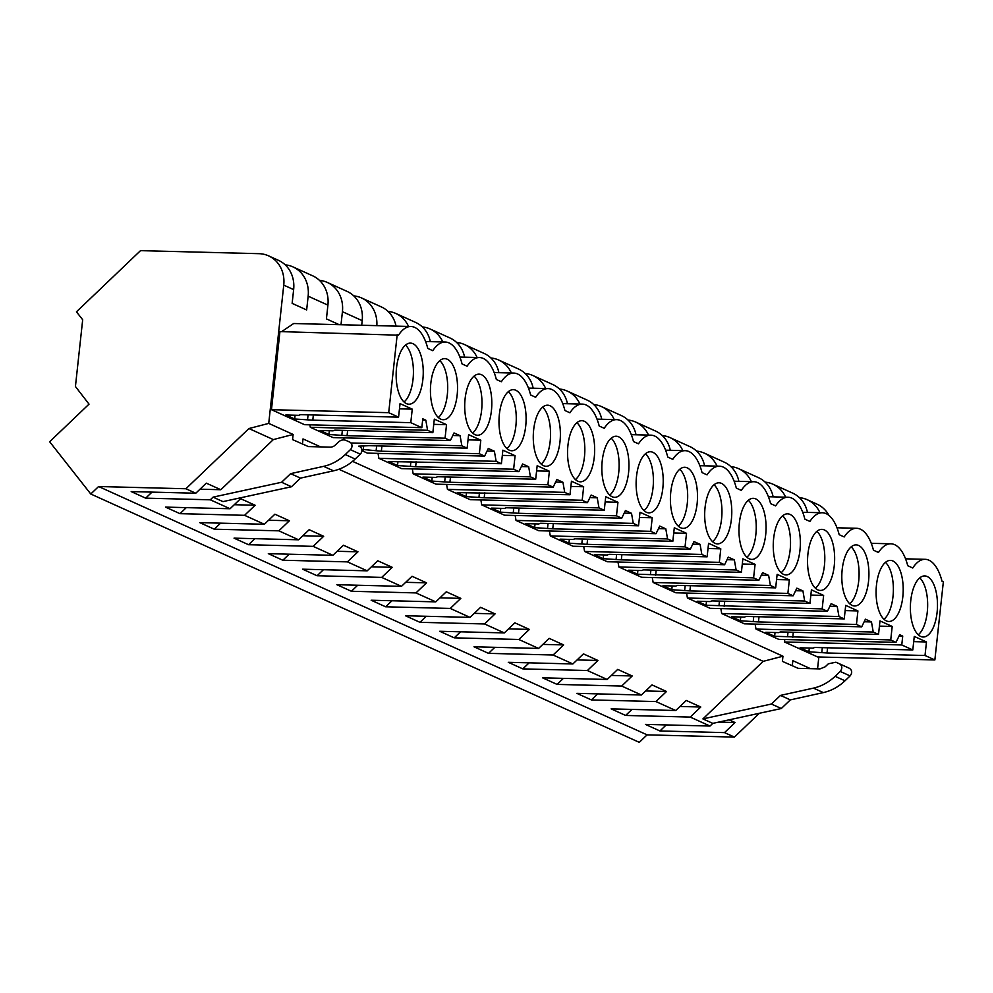 <?xml version="1.0" encoding="UTF-8"?>
<svg xmlns="http://www.w3.org/2000/svg" width="993" height="993" viewBox="0 0 993 993"><rect width="100%" height="100%" fill="white"/><g stroke="black" fill="none" stroke-linecap="round" stroke-linejoin="round"><path stroke-width="1.49" d="M258.999 253.674L140.497 250.658L76.449 311.827L82.68 319.746L75.431 386.513L89.035 404.139L49.65 441.748L90.773 494.005L98.605 486.52L185.89 488.755L248.933 428.542L268.731 423.403L283.75 285.128A31.342 27.618 -65.6 0 0 268.594 255.859A31.342 27.618 -65.6 0 0 258.999 253.674M90.773 494.005L639.281 742.342L647.113 734.857L734.41 737.091L759.322 713.284M98.605 486.52L647.113 734.857M185.89 488.755L195.782 493.223L131.188 491.585L145.698 498.151L210.293 499.802L230.066 508.751L165.471 507.1L179.981 513.666L244.576 515.317L264.349 524.267L199.754 522.628L214.265 529.195L278.847 530.833L298.62 539.795L234.038 538.144L248.548 544.71L313.13 546.361L323.023 550.83L332.903 555.31L268.321 553.66L282.819 560.238L347.413 561.877L367.187 570.826L302.592 569.188L317.102 575.754L381.697 577.405L391.59 581.873L401.47 586.354L336.875 584.703L351.385 591.269L415.98 592.92L435.753 601.87L371.159 600.231L385.669 606.797L450.263 608.436L470.037 617.398L405.442 615.747L419.952 622.313L484.547 623.964L504.32 632.913L439.725 631.275L454.235 637.841L518.83 639.48L538.603 648.441L474.009 646.791L488.519 653.357L553.113 655.008L572.887 663.957L508.292 662.306L522.802 668.885L587.397 670.523L607.17 679.473L542.575 677.834L557.085 684.4L621.668 686.051L641.441 695.001L576.859 693.35L591.369 699.916L655.951 701.567L675.724 710.516L611.142 708.878L625.64 715.444L690.234 717.083L710.007 726.044L645.413 724.394L659.923 730.96L724.518 732.611L734.41 737.091M200.003 489.189L220.831 489.723L206.321 483.157L195.782 493.223M220.831 489.723L273.336 439.589L293.121 434.45L268.731 423.403M248.933 428.542L273.336 439.589M361.7 325.257L362.197 320.64A31.342 27.618 -65.6 0 0 347.041 291.383L327.268 282.422A31.342 27.618 114.4 0 1 342.424 311.69L362.197 320.64M341.009 324.723L342.424 311.69M339.209 324.686L326.424 318.89L327.913 305.124A31.342 27.618 -65.6 0 0 312.758 275.855L292.985 266.906A31.342 27.618 -65.6 0 0 285.177 264.833M283.75 285.128L293.643 289.596L292.141 303.374L306.651 309.94L308.153 296.175A31.342 27.618 -65.6 0 0 292.985 266.906M210.293 499.802L213.073 497.133L281.59 482.263L290.626 473.649L323.619 466.35A47.006 41.421 114.4 0 0 345.266 454.546L350.38 449.668A4.704 4.146 114.4 0 0 349.66 442.046L346.048 440.445A7.832 6.901 114.4 0 0 338.489 442.034L335.373 445.013A7.832 6.901 114.4 0 1 330.16 447.135L308.364 446.577L292.563 439.614L293.121 434.45M302.468 443.983L303.014 438.918L320.615 446.9M352.552 461.348L782.956 656.212L782.397 661.375L798.211 668.351L819.995 668.91L825.208 666.787L828.323 663.808L835.883 662.207L839.532 663.82C842.312 665.806 842.548 668.351 840.215 671.442L835.113 676.32C828.708 682.352 821.496 686.275 813.453 688.124L780.461 695.41L790.341 699.891L781.317 708.518L712.8 723.376L710.007 726.044M792.302 665.744L792.848 660.693L810.462 668.661M817.562 668.848L818.84 656.994M397.2 334.579L388.71 412.678L271.461 409.687L279.939 331.588L398.528 335.187A46.621 20.654 91.5 0 1 410.941 326.511A46.621 20.654 91.5 0 1 427.784 348.431L432.811 350.703A46.621 20.654 91.5 0 1 445.224 342.026A46.621 20.654 91.5 0 1 462.068 363.947L467.095 366.231A46.621 20.654 91.5 0 1 479.507 357.554A46.621 20.654 91.5 0 1 496.351 379.475L501.378 381.746A46.621 20.654 91.5 0 1 513.791 373.07A46.621 20.654 91.5 0 1 530.634 394.991L535.661 397.262A46.621 20.654 91.5 0 1 548.074 388.598A46.621 20.654 91.5 0 1 564.918 410.519L569.945 412.79A46.621 20.654 91.5 0 1 582.357 404.114A46.621 20.654 91.5 0 1 599.201 426.034L604.228 428.306A46.621 20.654 91.5 0 1 616.641 419.642A46.621 20.654 91.5 0 1 633.484 441.55L638.499 443.834A46.621 20.654 91.5 0 1 650.924 435.157A46.621 20.654 91.5 0 1 667.768 457.078L672.782 459.349A46.621 20.654 91.5 0 1 685.207 450.673A46.621 20.654 91.5 0 1 702.039 472.594L707.066 474.877A46.621 20.654 91.5 0 1 719.478 466.201A46.621 20.654 91.5 0 1 736.322 488.122L741.349 490.393A46.621 20.654 91.5 0 1 753.761 481.717A46.621 20.654 91.5 0 1 770.605 503.637L775.632 505.909A46.621 20.654 91.5 0 1 788.045 497.245A46.621 20.654 91.5 0 1 804.889 519.165L809.916 521.437A46.621 20.654 91.5 0 1 822.328 512.76A46.621 20.654 91.5 0 1 839.172 534.681L844.199 536.952A46.621 20.654 91.5 0 1 856.611 528.288A46.621 20.654 91.5 0 1 873.455 550.196L878.482 552.48A46.621 20.654 91.5 0 1 890.895 543.804A46.621 20.654 91.5 0 1 907.739 565.725L912.766 567.996A46.621 20.654 91.5 0 1 925.178 559.32A46.621 20.654 91.5 0 1 942.022 581.24L943.35 581.848L934.86 659.948L925.017 655.492L926.481 641.962L914.268 636.426L912.803 649.956L901.768 644.966L784.507 641.975L817.611 656.956L934.86 659.948M410.941 326.511L293.692 323.519L281.64 331.637M784.507 641.975L784.78 639.517M845.142 610.596L857.915 610.918L856.45 624.448L861.713 626.831L865.412 619.198L871.482 621.953L873.244 632.044L755.996 629.066L778.748 639.368L895.996 642.347L899.695 634.713L902.724 636.091L901.768 644.966M755.996 629.066L755.127 624.113M810.859 595.068L823.631 595.403L822.167 608.92L827.442 611.303L831.129 603.682L834.17 605.047L837.198 606.425L838.961 616.529L721.712 613.537L744.465 623.84L861.713 626.831M721.712 613.537L720.844 608.597M776.576 579.552L789.348 579.875L787.883 593.404L793.159 595.788L796.845 588.154L799.886 589.532L802.915 590.909L804.678 601.013L687.429 598.022L710.181 608.324L827.442 611.303M687.429 598.022L686.56 593.069M742.292 564.024L755.077 564.359L753.6 577.876L758.875 580.272L762.562 572.638L765.603 574.004L768.632 575.381L770.394 585.485L653.146 582.494L675.898 592.796L793.159 595.788M653.146 582.494L652.277 577.554M708.009 548.508L720.794 548.831L719.317 562.361L724.592 564.744L728.279 557.11L734.348 559.866L736.123 569.97L618.862 566.978L641.615 577.281L758.875 580.272M618.862 566.978L617.994 562.026M673.726 532.993L686.511 533.315L685.033 546.845L690.309 549.228L693.995 541.595L700.077 544.338L701.84 554.442L584.579 551.45L607.331 561.753L724.592 564.744M584.579 551.45L583.723 546.51M639.442 517.465L652.227 517.787L650.75 531.317L656.025 533.7L659.712 526.067L665.794 528.822L667.557 538.926L550.296 535.935L573.048 546.237L690.309 549.228M550.296 535.935L549.439 530.982M605.159 501.949L617.944 502.272L616.479 515.801L621.742 518.185L625.429 510.551L631.511 513.307L633.273 523.398L516.012 520.419L538.765 530.721L656.025 533.7M516.012 520.419L515.156 515.466M570.876 486.421L583.661 486.756L582.196 500.273L587.459 502.657L591.158 495.035L597.227 497.778L598.99 507.882L481.729 504.891L504.494 515.193L621.742 518.185M481.729 504.891L480.873 499.951M536.605 470.905L549.377 471.228L547.913 484.758L553.175 487.141L556.874 479.507L562.944 482.263L564.707 492.367L447.458 489.375L470.21 499.678L587.459 502.657M447.458 489.375L446.589 484.423M502.321 455.377L515.094 455.713L513.629 469.23L518.892 471.625L522.591 463.992L528.661 466.735L530.423 476.839L413.175 473.847L435.927 484.15L553.175 487.141M413.175 473.847L412.306 468.907M468.038 439.862L480.811 440.184L479.346 453.714L484.621 456.097L488.308 448.464L491.349 449.841L494.377 451.219L496.14 461.323L378.892 458.332L401.644 468.634L518.892 471.625M378.892 458.332L378.023 453.379M361.874 450.623L367.36 453.106L484.621 456.097M344.099 439.936L343.739 437.863M388.71 412.678L398.565 417.147L300.581 414.64L298.756 415.322L285.835 414.987L294.673 418.996L312.795 420.176L410.779 422.67L421.814 427.673L422.782 418.798L425.811 420.176L427.573 430.279L310.325 427.288L333.077 437.59L450.338 440.582L454.024 432.948L460.094 435.691L452.783 435.505M310.325 427.288L309.89 424.818M271.461 409.687L304.566 424.681L421.814 427.673M293.643 289.596A31.342 27.618 -65.6 0 0 278.474 260.34L268.594 255.859M152.016 492.106L145.698 498.151M780.461 695.41L771.424 704.037L702.907 718.907L763.17 661.35L782.956 656.212M338.874 469.255L763.17 661.35M213.073 497.133L222.966 501.614L291.483 486.744L281.59 482.263M234.286 504.717L255.114 505.238L240.604 498.672L230.066 508.751M255.114 505.238L244.576 515.317M268.569 520.233L289.397 520.766L274.887 514.2L264.349 524.267M289.397 520.766L278.847 530.833M302.853 535.748L323.681 536.282L309.171 529.716L298.62 539.795M323.681 536.282L313.13 546.361M337.136 551.276L357.964 551.81L343.454 545.231L332.903 555.31M357.964 551.81L347.413 561.877M371.419 566.792L392.247 567.326L377.737 560.76L367.187 570.826M392.247 567.326L381.697 577.405M405.703 582.32L426.531 582.841L412.021 576.275L401.47 586.354M426.531 582.841L415.98 592.92M439.973 597.836L460.814 598.369L446.304 591.803L435.753 601.87M460.814 598.369L450.263 608.436M474.257 613.364L495.097 613.885L480.587 607.319L470.037 617.398M495.097 613.885L484.547 623.964M508.54 628.879L529.381 629.413L514.87 622.834L504.32 632.913M529.381 629.413L518.83 639.48M542.823 644.395L563.652 644.929L549.154 638.362L538.603 648.441M563.652 644.929L553.113 655.008M577.107 659.923L597.935 660.457L583.425 653.878L572.887 663.957M597.935 660.457L587.397 670.523M611.39 675.439L632.218 675.972L617.708 669.406L607.17 679.473M632.218 675.972L621.668 686.051M645.673 690.967L666.502 691.488L651.991 684.922L641.441 695.001M666.502 691.488L655.951 701.567M679.957 706.482L700.785 707.016L686.275 700.45L675.724 710.516M700.785 707.016L690.234 717.083M702.907 718.907L712.8 723.376M359.578 446.527L359.553 446.515A4.704 4.146 114.4 0 1 360.26 454.149L355.159 459.027A47.006 41.421 114.4 0 1 333.511 470.831L300.507 478.117L291.483 486.744M290.626 473.649L300.507 478.117M398.565 417.147L400.042 403.617L412.256 409.141L410.779 422.67M427.573 430.279L432.849 432.663L434.313 419.133L446.527 424.669L445.063 438.198L450.338 440.582M358.721 446.142L369.135 445.683L467.132 448.178L461.857 445.795L460.094 435.691M467.132 448.178L468.597 434.661L480.811 440.184M496.14 461.323L501.415 463.706L502.88 450.177L515.094 455.713M530.423 476.839L535.699 479.222L537.163 465.705L549.377 471.228M564.707 492.367L569.982 494.75L571.447 481.22L583.661 486.756M598.99 507.882L604.265 510.265L605.73 496.736L617.944 502.272M633.273 523.398L638.536 525.793L640.013 512.264L652.227 517.787M667.557 538.926L672.82 541.309L674.297 527.779L686.511 533.315M701.84 554.442L707.103 556.825L708.58 543.308L720.794 548.831M736.123 569.97L741.386 572.353L742.863 558.823L755.077 564.359M770.394 585.485L775.67 587.868L777.134 574.351L789.348 579.875M804.678 601.013L809.953 603.396L811.418 589.867L823.631 595.403M838.961 616.529L844.236 618.912L845.701 605.382L857.915 610.918M873.244 632.044L878.52 634.44L879.984 620.91L892.198 626.434L890.733 639.964L895.996 642.347M422.857 379.611A30.56 13.542 91.5 0 0 410.481 343.106A30.56 13.542 91.5 0 0 396.542 367.695A30.56 13.542 91.5 0 0 408.917 404.201A30.56 13.542 91.5 0 0 422.857 379.611M670.796 491.87A30.56 13.542 91.5 0 0 683.172 528.363A30.56 13.542 91.5 0 0 697.111 503.786A30.56 13.542 91.5 0 0 684.736 467.281A30.56 13.542 91.5 0 0 670.796 491.87M876.484 584.989A30.56 13.542 91.5 0 0 888.872 621.494A30.56 13.542 91.5 0 0 902.811 596.905A30.56 13.542 91.5 0 0 890.423 560.4A30.56 13.542 91.5 0 0 876.484 584.989M491.423 410.655A30.56 13.542 91.5 0 0 479.036 374.15A30.56 13.542 91.5 0 0 465.109 398.739A30.56 13.542 91.5 0 0 477.484 435.244A30.56 13.542 91.5 0 0 491.423 410.655M430.825 383.224A30.56 13.542 91.5 0 0 443.201 419.716A30.56 13.542 91.5 0 0 457.14 395.14A30.56 13.542 91.5 0 0 444.765 358.634A30.56 13.542 91.5 0 0 430.825 383.224M628.557 472.742A30.56 13.542 91.5 0 0 616.169 436.237A30.56 13.542 91.5 0 0 602.23 460.826A30.56 13.542 91.5 0 0 614.617 497.319A30.56 13.542 91.5 0 0 628.557 472.742M567.946 445.298A30.56 13.542 91.5 0 0 580.334 481.804A30.56 13.542 91.5 0 0 594.273 457.214A30.56 13.542 91.5 0 0 581.886 420.709A30.56 13.542 91.5 0 0 567.946 445.298M662.827 488.258A30.56 13.542 91.5 0 0 650.452 451.753A30.56 13.542 91.5 0 0 636.513 476.342A30.56 13.542 91.5 0 0 648.901 512.847A30.56 13.542 91.5 0 0 662.827 488.258M525.707 426.171A30.56 13.542 91.5 0 0 513.319 389.678A30.56 13.542 91.5 0 0 499.38 414.255A30.56 13.542 91.5 0 0 511.767 450.76A30.56 13.542 91.5 0 0 525.707 426.171M834.244 565.861A30.56 13.542 91.5 0 0 821.856 529.356A30.56 13.542 91.5 0 0 807.93 553.945A30.56 13.542 91.5 0 0 820.305 590.45A30.56 13.542 91.5 0 0 834.244 565.861M842.201 569.473A30.56 13.542 91.5 0 0 854.588 605.966A30.56 13.542 91.5 0 0 868.527 581.389A30.56 13.542 91.5 0 0 856.14 544.884A30.56 13.542 91.5 0 0 842.201 569.473M937.094 612.42A30.56 13.542 91.5 0 0 924.706 575.928A30.56 13.542 91.5 0 0 910.767 600.517A30.56 13.542 91.5 0 0 923.155 637.01A30.56 13.542 91.5 0 0 937.094 612.42M559.99 441.699A30.56 13.542 91.5 0 0 547.602 405.194A30.56 13.542 91.5 0 0 533.663 429.783A30.56 13.542 91.5 0 0 546.051 466.288A30.56 13.542 91.5 0 0 559.99 441.699M799.961 550.345A30.56 13.542 91.5 0 0 787.586 513.84A30.56 13.542 91.5 0 0 773.646 538.429A30.56 13.542 91.5 0 0 786.022 574.935A30.56 13.542 91.5 0 0 799.961 550.345M705.08 507.386A30.56 13.542 91.5 0 0 717.455 543.891A30.56 13.542 91.5 0 0 731.394 519.302A30.56 13.542 91.5 0 0 719.019 482.797A30.56 13.542 91.5 0 0 705.08 507.386M765.677 534.817A30.56 13.542 91.5 0 0 753.302 498.325A30.56 13.542 91.5 0 0 739.363 522.901A30.56 13.542 91.5 0 0 751.738 559.407A30.56 13.542 91.5 0 0 765.677 534.817M294.673 418.996L295.082 415.223M307.594 419.319L308.078 414.838M312.795 420.176L313.354 414.975M399.471 408.818L412.256 409.141M404.064 401.991A30.56 13.542 91.5 0 0 413.026 379.363A30.56 13.542 91.5 0 0 405.504 345.067M718.622 722.11L735.068 722.532L729.11 719.838M735.068 722.532L724.518 732.611M839.557 663.833L849.412 668.301C852.193 670.287 852.428 672.832 850.107 675.91L844.993 680.788C838.601 686.821 831.389 690.756 823.346 692.593L790.341 699.891M828.969 515.454A31.342 27.618 -65.6 0 0 817.102 504.196L807.222 499.715A31.342 27.618 -65.6 0 0 799.415 497.642M666.253 724.927L659.923 730.96M771.424 704.037L781.317 708.518M819.933 512.698A31.342 27.618 -65.6 0 0 807.222 499.715M807.433 512.388A31.342 27.618 -65.6 0 0 792.712 493.149L772.939 484.199A31.342 27.618 114.4 0 1 785.649 497.183M912.803 649.956L814.806 647.461L812.982 648.131L800.06 647.808L808.91 651.805L827.02 652.984L925.017 655.492M808.91 651.805L809.307 648.044M821.819 652.14L822.316 647.647M827.02 652.984L827.591 647.784M913.697 641.639L926.481 641.962M918.289 634.8A30.56 13.542 91.5 0 0 927.263 612.172A30.56 13.542 91.5 0 0 919.741 577.889M899.075 636.004L902.724 636.091M425.811 420.176L422.633 420.089M445.063 438.198L347.066 435.691L347.637 430.49M432.849 432.663L334.852 430.168L333.04 430.838L320.118 430.515L328.956 434.512L347.066 435.691M433.755 424.346L446.527 424.669M438.335 417.507A30.56 13.542 91.5 0 0 447.309 394.879A30.56 13.542 91.5 0 0 439.787 360.596M319.461 280.349A31.342 27.618 114.4 0 1 327.268 282.422M328.956 434.512L329.366 430.751M341.877 434.847L342.362 430.354M186.299 507.634L179.981 513.666M461.857 445.795L351.77 442.99M479.346 453.714L381.349 451.219L361.775 449.37M381.349 451.219L381.92 446.006M494.377 451.219L487.066 451.033M472.618 433.035A30.56 13.542 91.5 0 0 481.593 410.407A30.56 13.542 91.5 0 0 474.071 376.111M353.744 295.877A31.342 27.618 114.4 0 1 361.551 297.95A31.342 27.618 114.4 0 1 376.844 325.642M396.046 326.126A31.342 27.618 -65.6 0 0 381.324 306.899L361.551 297.95M363.239 450.028L363.649 446.267M376.161 450.363L376.645 445.882M220.583 523.15L214.265 529.195M513.629 469.23L415.633 466.735L416.204 461.534M501.415 463.706L388.673 461.546L397.523 465.556L415.633 466.735M528.661 466.735L521.35 466.549M506.902 448.551A30.56 13.542 91.5 0 0 515.876 425.923A30.56 13.542 91.5 0 0 508.354 391.627M388.027 311.392A31.342 27.618 114.4 0 1 395.835 313.465A31.342 27.618 114.4 0 1 408.545 326.449M430.329 341.654A31.342 27.618 -65.6 0 0 415.608 322.415L395.835 313.465M397.523 465.556L397.932 461.782M410.444 465.878L410.928 461.397M254.866 538.678L248.548 544.71M547.913 484.758L449.916 482.263L431.806 481.071L422.956 477.074L435.877 477.397L437.702 476.727L535.699 479.222M449.916 482.263L450.487 477.05M562.944 482.263L555.633 482.077M541.185 464.079A30.56 13.542 91.5 0 0 550.159 441.451A30.56 13.542 91.5 0 0 542.637 407.155M422.31 326.92A31.342 27.618 114.4 0 1 430.118 328.993A31.342 27.618 114.4 0 1 442.828 341.964M464.612 357.17A31.342 27.618 -65.6 0 0 449.891 337.943L430.118 328.993M431.806 481.071L432.216 477.31M444.715 481.406L445.212 476.913M289.149 554.193L282.819 560.238M582.196 500.273L484.199 497.778L484.77 492.578M569.982 494.75L457.239 492.59L466.089 496.599L484.199 497.778M597.227 497.778L589.916 497.592M575.468 479.594A30.56 13.542 91.5 0 0 584.443 456.966A30.56 13.542 91.5 0 0 576.921 422.67M456.594 342.436A31.342 27.618 114.4 0 1 464.401 344.509A31.342 27.618 114.4 0 1 477.112 357.492M498.883 372.698A31.342 27.618 -65.6 0 0 484.174 353.458L464.401 344.509M466.089 496.599L466.487 492.826M478.998 496.922L479.495 492.441M323.433 569.721L317.102 575.754M616.479 515.801L518.483 513.294L500.36 512.115L491.523 508.118L504.444 508.441L506.269 507.771L604.265 510.265M518.483 513.294L519.054 508.093M631.511 513.307L624.2 513.12M609.752 495.11A30.56 13.542 91.5 0 0 618.726 472.482A30.56 13.542 91.5 0 0 611.204 438.198M490.877 357.964A31.342 27.618 114.4 0 1 498.685 360.025A31.342 27.618 114.4 0 1 511.395 373.008M533.167 388.213A31.342 27.618 -65.6 0 0 518.458 368.986L498.685 360.025M500.36 512.115L500.77 508.354M513.282 512.45L513.766 507.957M357.716 585.237L351.385 591.269M650.75 531.317L552.766 528.822L553.324 523.621M638.536 525.793L540.552 523.286L538.727 523.969L525.806 523.634L534.644 527.643L552.766 528.822M665.794 528.822L658.483 528.636M644.035 510.638A30.56 13.542 91.5 0 0 653.009 488.01A30.56 13.542 91.5 0 0 645.487 453.714M525.16 373.48A31.342 27.618 114.4 0 1 532.956 375.553A31.342 27.618 114.4 0 1 545.678 388.536M567.45 403.741A31.342 27.618 -65.6 0 0 552.729 384.502L532.956 375.553M534.644 527.643L535.053 523.87M547.565 527.966L548.049 523.485M391.987 600.753L385.669 606.797M685.033 546.845L587.049 544.338L568.927 543.159L560.089 539.162L573.011 539.484L574.835 538.814L672.82 541.309M587.049 544.338L587.608 539.137M700.077 544.338L692.754 544.152M678.318 526.153A30.56 13.542 91.5 0 0 687.28 503.525A30.56 13.542 91.5 0 0 679.771 469.242M559.444 388.995A31.342 27.618 114.4 0 1 567.239 391.068A31.342 27.618 114.4 0 1 579.949 404.052M601.733 419.257A31.342 27.618 -65.6 0 0 587.012 400.03L567.239 391.068M568.927 543.159L569.337 539.398M581.848 543.494L582.332 539M426.27 616.281L419.952 622.313M719.317 562.361L621.333 559.866L621.891 554.653M707.103 556.825L609.119 554.33L607.294 555.013L594.373 554.677L603.21 558.674L621.333 559.866M734.348 559.866L727.037 559.68M712.602 541.681A30.56 13.542 91.5 0 0 721.563 519.054A30.56 13.542 91.5 0 0 714.054 484.758M593.727 404.523A31.342 27.618 114.4 0 1 601.522 406.596A31.342 27.618 114.4 0 1 614.233 419.58M636.016 434.773A31.342 27.618 -65.6 0 0 621.295 415.546L601.522 406.596M603.21 558.674L603.62 554.913M616.132 559.009L616.616 554.528M460.553 631.796L454.235 637.841M753.6 577.876L637.494 574.202L628.656 570.193L641.577 570.528L643.402 569.858L741.386 572.353M655.616 575.381L656.174 570.181M768.632 575.381L761.321 575.195M746.885 557.197A30.56 13.542 91.5 0 0 755.847 534.569A30.56 13.542 91.5 0 0 748.325 500.273M627.998 420.039A31.342 27.618 114.4 0 1 635.805 422.112A31.342 27.618 114.4 0 1 648.516 435.095M670.3 450.301A31.342 27.618 -65.6 0 0 655.579 431.061L635.805 422.112M637.494 574.202L637.903 570.429M650.415 574.525L650.899 570.044M494.837 647.324L488.519 653.357M787.883 593.404L689.887 590.909L690.458 585.696M775.67 587.868L677.673 585.374L675.861 586.044L662.939 585.721L671.777 589.718L689.887 590.909M802.915 590.909L795.604 590.723M781.156 572.725A30.56 13.542 91.5 0 0 790.13 550.097A30.56 13.542 91.5 0 0 782.608 515.801M662.281 435.567A31.342 27.618 114.4 0 1 670.089 437.64A31.342 27.618 114.4 0 1 682.799 450.611M704.583 465.816A31.342 27.618 -65.6 0 0 689.862 446.589L670.089 437.64M671.777 589.718L672.187 585.957M684.698 590.053L685.182 585.56M529.12 662.84L522.802 668.885M822.167 608.92L706.06 605.246L697.223 601.237L710.132 601.572L711.956 600.902L809.953 603.396M724.17 606.425L724.741 601.224M837.198 606.425L829.887 606.239M815.439 588.241A30.56 13.542 91.5 0 0 824.413 565.613A30.56 13.542 91.5 0 0 816.891 531.317M696.565 451.083A31.342 27.618 114.4 0 1 704.372 453.156A31.342 27.618 114.4 0 1 717.083 466.139M738.866 481.344A31.342 27.618 -65.6 0 0 724.145 462.105L704.372 453.156M706.06 605.246L706.47 601.473M718.982 605.569L719.466 601.088M563.403 678.368L557.085 684.4M856.45 624.448L758.453 621.941L759.024 616.74M844.236 618.912L746.24 616.417L744.415 617.087L731.493 616.765L740.344 620.762L758.453 621.941M871.482 621.953L864.171 621.755M849.723 603.756A30.56 13.542 91.5 0 0 858.697 581.128A30.56 13.542 91.5 0 0 851.175 546.845M730.848 466.611A31.342 27.618 114.4 0 1 738.655 468.671A31.342 27.618 114.4 0 1 751.366 481.655M773.15 496.86A31.342 27.618 -65.6 0 0 758.429 477.633L738.655 468.671M740.344 620.762L740.753 617.001M753.265 621.097L753.749 616.603M597.687 693.884L591.369 699.916M890.733 639.964L774.627 636.29L765.777 632.28L778.698 632.615L780.523 631.933L878.52 634.44M879.426 626.111L892.198 626.434M792.737 637.469L793.308 632.268M884.006 619.284A30.56 13.542 91.5 0 0 892.98 596.656A30.56 13.542 91.5 0 0 885.458 562.361M765.131 482.126A31.342 27.618 114.4 0 1 772.939 484.199M774.627 636.29L775.036 632.516M787.536 636.612L788.032 632.131M631.97 709.399L625.64 715.444M308.153 296.175L327.913 305.124M350.38 449.668L360.26 454.149M345.266 454.546L355.159 459.027M323.619 466.35L333.511 470.831M840.215 671.442L850.107 675.91M835.113 676.32L844.993 680.788M813.453 688.124L823.346 692.593M839.532 663.82L849.412 668.301M905.542 558.823L925.178 559.32M425.6 341.53L445.224 342.026M459.883 357.058L479.507 357.554M494.166 372.574L513.791 373.07M528.45 388.089L548.074 388.598M562.721 403.617L582.357 404.114M597.004 419.133L616.641 419.642M631.287 434.661L650.924 435.157M665.571 450.177L685.207 450.673M699.854 465.705L719.478 466.201M734.137 481.22L753.761 481.717M768.421 496.736L788.045 497.245M802.704 512.264L822.328 512.76M836.987 527.779L856.611 528.288M871.271 543.308L890.895 543.804"/></g></svg>
